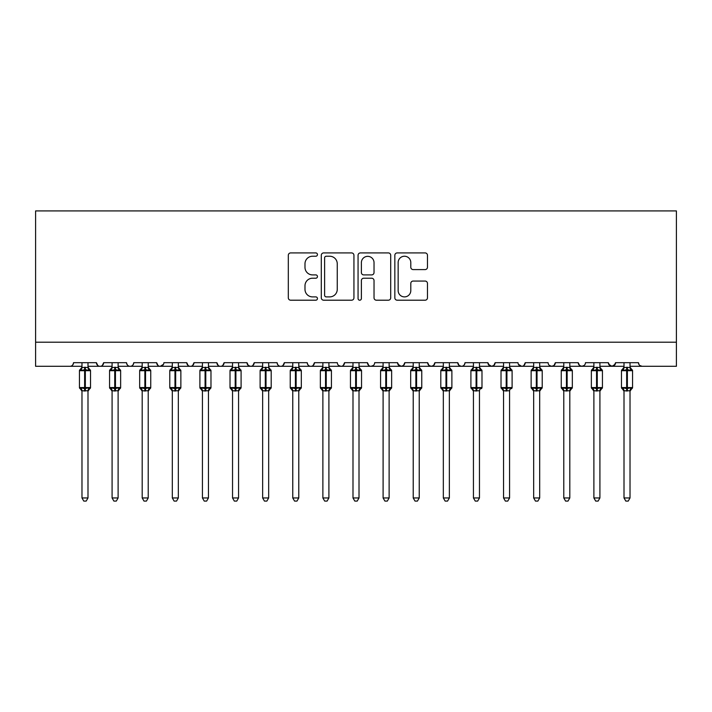 <?xml version="1.0" encoding="UTF-8"?>
<svg xmlns="http://www.w3.org/2000/svg" width="712" height="712" viewBox="0 0 712 712"><rect width="100%" height="100%" fill="white"/><g stroke="black" fill="none" stroke-linecap="round" stroke-linejoin="round"><path stroke-width="1.07" d="M317.454 254.576A1.655 1.655 0 0 0 315.799 252.92L290.674 252.92A2.367 2.367 0 0 0 288.315 255.279L288.315 297.847A2.367 2.367 0 0 0 290.674 300.206L315.799 300.206A1.655 1.655 0 0 0 317.454 298.55A1.655 1.655 0 0 0 315.799 296.895L312.55 296.895A7.565 7.565 0 0 1 304.985 289.33L304.985 285.788A7.565 7.565 0 0 1 312.55 278.214L315.799 278.214A1.655 1.655 0 0 0 317.454 276.559A1.655 1.655 0 0 0 315.799 274.903L312.55 274.903A7.565 7.565 0 0 1 304.985 267.338L304.985 263.796A7.565 7.565 0 0 1 312.55 256.231L315.799 256.231A1.655 1.655 0 0 0 317.454 254.576M425.108 269.59A2.367 2.367 0 0 0 427.467 267.223L427.467 255.279A2.367 2.367 0 0 0 425.108 252.92L397.207 252.92A2.367 2.367 0 0 0 394.84 255.279L394.84 297.847A2.367 2.367 0 0 0 397.207 300.206L425.108 300.206A2.367 2.367 0 0 0 427.467 297.847L427.467 283.421A2.367 2.367 0 0 0 425.108 281.053L413.165 281.053A2.367 2.367 0 0 0 410.797 283.421L410.797 290.576A6.328 6.328 0 0 1 404.478 296.895A6.328 6.328 0 0 1 398.15 290.576L398.15 262.55A6.328 6.328 0 0 1 404.478 256.231A6.328 6.328 0 0 1 410.797 262.55L410.797 267.223A2.367 2.367 0 0 0 413.165 269.59L425.108 269.59M35.6 342.205L676.4 342.205L676.4 210.912L35.6 210.912L35.6 366.297L69.927 366.297C71.841 366.368 73.051 365.158 73.541 362.684L96.431 362.684L97.749 365.478M353.935 255.279A2.367 2.367 0 0 0 351.568 252.92L323.666 252.92A2.367 2.367 0 0 0 321.299 255.279L321.299 297.847A2.367 2.367 0 0 0 323.666 300.206L351.568 300.206A2.367 2.367 0 0 0 353.935 297.847L353.935 255.279M360.432 252.92L388.334 252.92A2.367 2.367 0 0 1 390.701 255.279L390.701 297.847A2.367 2.367 0 0 1 388.334 300.206L376.399 300.206A2.367 2.367 0 0 1 374.031 297.847L374.031 280.581A2.367 2.367 0 0 0 371.664 278.214L363.743 278.214A2.367 2.367 0 0 0 361.376 280.581L361.376 298.55A1.655 1.655 0 0 1 359.72 300.206A1.655 1.655 0 0 1 358.065 298.55L358.065 255.279A2.367 2.367 0 0 1 360.432 252.92M87.994 366.297L100.045 366.297C98.123 366.368 96.921 365.158 96.431 362.684A3.613 3.613 0 0 0 100.045 366.297A3.613 3.613 0 0 0 103.658 362.684L126.54 362.684A3.613 3.613 0 0 0 130.154 366.297A3.613 3.613 0 0 0 133.767 362.684L156.658 362.684A3.613 3.613 0 0 0 160.271 366.297A3.613 3.613 0 0 0 163.885 362.684L186.767 362.684A3.613 3.613 0 0 0 190.38 366.297A3.613 3.613 0 0 0 193.993 362.684L216.875 362.684A3.613 3.613 0 0 0 220.489 366.297A3.613 3.613 0 0 0 224.102 362.684L246.993 362.684A3.613 3.613 0 0 0 250.606 366.297A3.613 3.613 0 0 0 254.22 362.684L277.102 362.684A3.613 3.613 0 0 0 280.715 366.297A3.613 3.613 0 0 0 284.328 362.684L307.219 362.684A3.613 3.613 0 0 0 310.832 366.297A3.613 3.613 0 0 0 314.446 362.684L337.328 362.684A3.613 3.613 0 0 0 340.941 366.297A3.613 3.613 0 0 0 344.555 362.684L367.445 362.684A3.613 3.613 0 0 0 371.059 366.297A3.613 3.613 0 0 0 374.672 362.684L397.554 362.684A3.613 3.613 0 0 0 401.168 366.297A3.613 3.613 0 0 0 404.781 362.684L427.672 362.684A3.613 3.613 0 0 0 431.285 366.297A3.613 3.613 0 0 0 434.899 362.684L457.78 362.684A3.613 3.613 0 0 0 461.394 366.297A3.613 3.613 0 0 0 465.007 362.684L487.898 362.684A3.613 3.613 0 0 0 491.511 366.297A3.613 3.613 0 0 0 495.125 362.684L518.007 362.684A3.613 3.613 0 0 0 521.62 366.297A3.613 3.613 0 0 0 525.233 362.684L548.115 362.684A3.613 3.613 0 0 0 551.729 366.297A3.613 3.613 0 0 0 555.342 362.684L578.233 362.684A3.613 3.613 0 0 0 581.846 366.297A3.613 3.613 0 0 0 585.46 362.684L608.342 362.684A3.613 3.613 0 0 0 611.955 366.297A3.613 3.613 0 0 0 615.568 362.684L638.459 362.684L639.127 364.784M615.568 362.684L614.251 365.478M608.342 362.684L609.668 365.478M578.233 362.684L579.55 365.478M555.342 362.684L554.025 365.478M509.578 366.297L521.62 366.297C523.534 366.368 524.744 365.158 525.233 362.684L523.916 365.478M495.125 362.684L493.799 365.478M487.898 362.684L489.215 365.478M457.78 362.684L459.107 365.478M434.899 362.684L433.572 365.478M427.672 362.684L428.989 365.478M404.781 362.684L403.464 365.478M397.554 362.684L398.88 365.478M359.008 366.297L371.059 366.297C369.136 366.368 367.935 365.158 367.445 362.684L368.763 365.478M328.899 366.297L340.941 366.297C342.864 366.368 344.065 365.158 344.555 362.684L343.237 365.478M298.782 366.297L310.832 366.297C312.746 366.368 313.947 365.158 314.446 362.684L313.12 365.478M268.673 366.297L280.715 366.297C282.637 366.368 283.839 365.158 284.328 362.684L283.011 365.478M238.565 366.297L250.606 366.297C252.52 366.368 253.73 365.158 254.22 362.684L252.893 365.478M246.993 362.684L248.31 365.478M208.447 366.297L220.489 366.297C222.411 366.368 223.613 365.158 224.102 362.684L222.785 365.478M232.539 366.297L220.489 366.297C218.575 366.368 217.374 365.158 216.875 362.684L218.201 365.478M178.338 366.297L190.38 366.297C192.293 366.368 193.504 365.158 193.993 362.684L192.676 365.478M202.422 366.297L190.38 366.297C188.466 366.368 187.256 365.158 186.767 362.684L188.084 365.478M148.221 366.297L160.271 366.297C158.349 366.368 157.147 365.158 156.658 362.684L157.975 365.478M112.087 366.297L100.045 366.297C101.958 366.368 103.16 365.158 103.658 362.684L102.332 365.478M638.459 362.684A3.613 3.613 0 0 0 642.073 366.297L639.741 365.452M676.4 342.205L676.4 366.297L630.022 366.297M69.927 366.297C71.85 366.368 73.051 365.158 73.541 362.684A3.613 3.613 0 0 1 69.927 366.297L81.978 366.297M118.112 366.297L130.154 366.297C132.067 366.368 133.278 365.158 133.767 362.684M142.195 366.297L130.154 366.297C128.24 366.368 127.03 365.158 126.54 362.684M172.313 366.297L160.271 366.297L163.493 364.322M262.648 366.297L250.606 366.297L248.274 365.452M292.765 366.297L280.715 366.297C278.801 366.368 277.6 365.158 277.102 362.684M322.874 366.297L310.832 366.297C308.91 366.368 307.709 365.158 307.219 362.684M352.992 366.297L340.941 366.297L338.618 365.452M383.101 366.297L371.059 366.297L373.382 365.452M389.126 366.297L401.168 366.297L403.499 365.452M413.218 366.297L401.168 366.297L397.946 364.322M419.235 366.297L431.285 366.297L433.608 365.452M443.327 366.297L431.285 366.297L428.953 365.452M449.352 366.297L461.394 366.297C463.307 366.368 464.518 365.158 465.007 362.684M473.436 366.297L461.394 366.297L459.071 365.452M479.461 366.297L491.511 366.297L493.834 365.452M503.553 366.297L491.511 366.297L488.281 364.322M533.662 366.297L521.62 366.297L518.398 364.322M539.687 366.297L551.729 366.297L554.061 365.452M563.779 366.297L551.729 366.297L549.406 365.452M569.805 366.297L581.846 366.297L584.169 365.452M593.888 366.297L581.846 366.297L579.524 365.452M599.913 366.297L611.955 366.297L615.177 364.322M624.006 366.297L611.955 366.297L608.733 364.322M326.265 256.231A1.655 1.655 0 0 0 324.61 257.886L324.61 295.24A1.655 1.655 0 0 0 326.265 296.895L329.692 296.895A7.565 7.565 0 0 0 337.257 289.33L337.257 263.796A7.565 7.565 0 0 0 329.692 256.231L326.265 256.231M374.031 262.675A6.328 6.328 0 0 0 367.703 256.347A6.328 6.328 0 0 0 361.376 262.675L361.376 272.545A2.367 2.367 0 0 0 363.743 274.903L371.664 274.903A2.367 2.367 0 0 0 374.031 272.545L374.031 262.675M81.978 391.182L79.441 387.559L90.522 387.559L90.522 370.694L89.739 369.564A1.202 1.202 0 0 1 90.522 370.694L79.441 370.694A1.202 1.202 0 0 1 80.234 369.564L79.441 370.694L79.441 387.559A1.202 1.202 0 0 0 80.234 388.69L81.097 387.791L84.621 388.645L88.867 387.791L89.392 388.565A2.652 2.528 0 0 0 87.994 390.79L81.978 390.79A2.652 2.528 0 0 0 80.581 388.565M90.522 387.559A1.202 1.202 0 0 1 89.739 388.69L87.994 391.182L90.522 387.559L90.522 370.694M81.978 367.463L87.994 367.463A2.652 2.528 180 0 0 89.392 369.688L88.867 370.462L85.342 369.608L81.097 370.462L80.581 369.688A2.652 2.528 180 0 0 81.978 367.463L81.978 362.684M81.969 367.588L81.097 370.462L80.581 369.688M87.994 390.781L87.994 497.955L81.978 497.955L81.978 390.781M84.621 367.232L84.621 391.022L81.969 390.666L81.097 387.791M87.994 362.684L87.994 367.472M87.994 367.588L88.867 370.462M88.867 387.791L87.994 390.666M87.994 497.955L86.188 501.088L83.785 501.088L81.978 497.955M112.087 391.182L109.559 387.559L120.64 387.559L120.64 370.694L119.847 369.564A1.202 1.202 0 0 1 120.64 370.694L109.559 370.694A1.202 1.202 0 0 1 110.351 369.564L109.559 370.694L109.559 387.559A1.202 1.202 0 0 0 110.351 388.69L111.214 387.791L114.739 388.645L118.984 387.791L119.5 388.565A2.652 2.528 0 0 0 118.112 390.79L112.087 390.79A2.652 2.528 0 0 0 110.698 388.565M120.64 387.559A1.202 1.202 0 0 1 119.847 388.69L118.112 391.182L120.64 387.559L120.64 370.694M112.087 367.463L118.112 367.463A2.652 2.528 180 0 0 119.5 369.688L118.984 370.462L115.46 369.608L111.214 370.462L110.698 369.688A2.652 2.528 180 0 0 112.087 367.463L112.087 362.684M150.303 369.759A1.202 1.202 0 0 1 150.748 370.694L139.668 370.694A1.202 1.202 0 0 1 140.46 369.564L139.668 370.694L139.668 387.559A1.202 1.202 0 0 0 140.46 388.69L141.323 387.791L144.847 388.645L149.093 387.791L149.609 388.565A2.652 2.528 0 0 0 148.221 390.79L142.195 390.79A2.652 2.528 0 0 0 140.807 388.565M150.748 387.559A1.202 1.202 0 0 1 149.965 388.69L148.221 391.182L150.748 387.559L150.748 370.694L150.748 387.559L145.568 387.559L145.568 369.608L141.323 370.462L140.807 369.688A2.652 2.528 180 0 0 142.195 367.463L148.221 367.463A2.652 2.528 180 0 0 149.609 369.688L149.093 370.462L145.568 369.608L145.568 367.232M172.313 391.182L169.785 387.559L180.866 387.559L180.866 370.694L180.074 369.564A1.202 1.202 0 0 1 180.866 370.694L169.785 370.694A1.202 1.202 0 0 1 170.577 369.564L169.785 370.694L169.785 387.559A1.202 1.202 0 0 0 170.577 388.69L171.441 387.791L174.965 388.645L179.21 387.791L179.727 388.565A2.652 2.528 0 0 0 178.338 390.79L172.313 390.79A2.652 2.528 0 0 0 170.925 388.565M180.866 387.559A1.202 1.202 0 0 1 180.074 388.69L178.338 391.182L180.866 387.559L180.866 370.694M172.313 367.463L178.338 367.463A2.652 2.528 180 0 0 179.727 369.688L179.21 370.462L175.686 369.608L171.441 370.462L170.925 369.688A2.652 2.528 180 0 0 172.313 367.463L172.313 362.684M202.422 391.182L199.894 387.559L210.975 387.559L210.975 370.694L210.182 369.564A1.202 1.202 0 0 1 210.975 370.694L199.894 370.694A1.202 1.202 0 0 1 200.686 369.564L199.894 370.694L199.894 387.559A1.202 1.202 0 0 0 200.686 388.69L201.549 387.791L205.074 388.645L209.319 387.791L209.835 388.565A2.652 2.528 0 0 0 208.447 390.79L202.422 390.79A2.652 2.528 0 0 0 201.033 388.565M210.975 387.559A1.202 1.202 0 0 1 210.182 388.69L208.447 391.182L210.975 387.559L210.975 370.694M202.422 367.463L208.447 367.463A2.652 2.528 180 0 0 209.835 369.688L209.319 370.462L205.795 369.608L201.549 370.462L201.033 369.688A2.652 2.528 180 0 0 202.422 367.463L202.422 362.684M112.087 367.588L111.214 370.462L110.698 369.688M118.112 390.781L118.112 497.955L112.087 497.955L112.087 390.781M114.739 367.232L114.739 391.022L112.087 390.666L111.214 387.791M118.112 362.684L118.112 367.472M118.112 367.588L118.984 370.462M118.984 387.791L118.112 390.666M118.112 497.955L116.305 501.088L113.893 501.088L112.087 497.955M142.195 367.588L141.323 370.462L140.807 369.688M148.221 390.781L148.221 497.955L142.195 497.955L142.195 390.781M142.195 391.182L139.668 387.559L144.847 387.559L144.847 391.022L142.195 390.666L141.323 387.791M148.221 362.684L148.221 367.472M142.195 362.684L142.195 367.472M148.221 367.588L149.093 370.462M149.093 387.791L148.221 390.666M148.221 497.955L146.414 501.088L144.011 501.088L142.195 497.955M172.313 367.588L171.441 370.462L170.925 369.688M178.338 390.781L178.338 497.955L172.313 497.955L172.313 390.781M174.965 367.232L174.965 391.022L172.313 390.666L171.441 387.791M178.338 362.684L178.338 367.472M178.338 367.588L179.21 370.462M179.21 387.791L178.338 390.666M178.338 497.955L176.523 501.088L174.12 501.088L172.313 497.955M202.422 367.588L201.549 370.462L201.033 369.688M208.447 390.781L208.447 497.955L202.422 497.955L202.422 390.781M205.074 367.232L205.074 391.022L202.422 390.666L201.549 387.791M208.447 362.684L208.447 367.472M208.447 367.588L209.319 370.462M209.319 387.791L208.447 390.666M208.447 497.955L206.64 501.088L204.237 501.088L202.422 497.955M240.647 369.759A1.202 1.202 0 0 1 241.092 370.694L230.012 370.694A1.202 1.202 0 0 1 230.795 369.564L230.012 370.694L230.012 387.559A1.202 1.202 0 0 0 230.795 388.69L231.667 387.791L235.191 388.645L239.437 387.791L239.953 388.565A2.652 2.528 0 0 0 238.565 390.79L232.539 390.79A2.652 2.528 0 0 0 231.142 388.565M241.092 387.559A1.202 1.202 0 0 1 240.3 388.69L238.565 391.182L241.092 387.559L241.092 370.694L241.092 387.559L235.912 387.559L235.912 369.608L231.667 370.462L231.142 369.688A2.652 2.528 180 0 0 232.539 367.463L238.565 367.463A2.652 2.528 180 0 0 239.953 369.688L239.437 370.462L235.912 369.608L235.912 367.232M232.539 367.588L231.667 370.462L231.142 369.688M238.565 390.781L238.565 497.955L232.539 497.955L232.539 390.781M232.539 391.182L230.012 387.559L235.191 387.559L235.191 391.022L232.539 390.666L231.667 387.791M238.565 362.684L238.565 367.472M232.539 362.684L232.539 367.472M238.565 367.588L239.437 370.462M239.437 387.791L238.565 390.666M238.565 497.955L236.749 501.088L234.346 501.088L232.539 497.955M270.756 369.759A1.202 1.202 0 0 1 271.201 370.694L260.12 370.694A1.202 1.202 0 0 1 260.912 369.564L260.12 370.694L260.12 387.559A1.202 1.202 0 0 0 260.912 388.69L261.776 387.791L265.3 388.645L269.545 387.791L270.062 388.565A2.652 2.528 0 0 0 268.673 390.79L262.648 390.79A2.652 2.528 0 0 0 261.26 388.565M271.201 387.559A1.202 1.202 0 0 1 270.409 388.69L268.673 391.182L271.201 387.559L271.201 370.694L271.201 387.559L266.021 387.559L266.021 369.608L261.776 370.462L261.26 369.688A2.652 2.528 180 0 0 262.648 367.463L268.673 367.463A2.652 2.528 180 0 0 270.062 369.688L269.545 370.462L266.021 369.608L266.021 367.232M262.648 367.588L261.776 370.462L261.26 369.688M268.673 390.781L268.673 497.955L262.648 497.955L262.648 390.781M262.648 391.182L260.12 387.559L265.3 387.559L265.3 391.022L262.648 390.666L261.776 387.791M268.673 362.684L268.673 367.472M262.648 362.684L262.648 367.472M268.673 367.588L269.545 370.462M269.545 387.791L268.673 390.666M268.673 497.955L266.867 501.088L264.455 501.088L262.648 497.955M292.765 391.182L290.238 387.559L301.318 387.559L301.318 370.694L300.526 369.564A1.202 1.202 0 0 1 301.318 370.694L290.238 370.694A1.202 1.202 0 0 1 291.021 369.564L290.238 370.694L290.238 387.559A1.202 1.202 0 0 0 291.021 388.69L291.893 387.791L295.409 388.645L299.663 387.791L300.179 388.565A2.652 2.528 0 0 0 298.782 390.79L292.765 390.79A2.652 2.528 0 0 0 291.368 388.565M301.318 387.559A1.202 1.202 0 0 1 300.526 388.69L298.782 391.182L301.318 387.559L301.318 370.694M292.765 367.463L298.782 367.463A2.652 2.528 180 0 0 300.179 369.688L299.663 370.462L296.139 369.608L291.893 370.462L291.368 369.688A2.652 2.528 180 0 0 292.765 367.463L292.765 362.684M292.765 367.588L291.893 370.462L291.368 369.688M298.782 390.781L298.782 497.955L292.765 497.955L292.765 390.781M295.409 367.232L295.409 391.022L292.765 390.666L291.893 387.791M298.782 362.684L298.782 367.472M298.791 367.588L299.663 370.462M299.663 387.791L298.791 390.666M298.782 497.955L296.975 501.088L294.572 501.088L292.765 497.955M330.982 369.759A1.202 1.202 0 0 1 331.427 370.694L320.347 370.694A1.202 1.202 0 0 1 321.139 369.564L320.347 370.694L320.347 387.559A1.202 1.202 0 0 0 321.139 388.69L322.002 387.791L325.526 388.645L329.772 387.791L330.288 388.565A2.652 2.528 0 0 0 328.899 390.79L322.874 390.79A2.652 2.528 0 0 0 321.486 388.565M331.427 387.559A1.202 1.202 0 0 1 330.635 388.69L328.899 391.182L331.427 387.559L331.427 370.694L331.427 387.559L326.247 387.559L326.247 369.608L322.002 370.462L321.486 369.688A2.652 2.528 180 0 0 322.874 367.463L328.899 367.463A2.652 2.528 180 0 0 330.288 369.688L329.772 370.462L326.247 369.608L326.247 367.232M322.874 367.588L322.002 370.462L321.486 369.688M328.899 390.781L328.899 497.955L322.874 497.955L322.874 390.781M322.874 391.182L320.347 387.559L325.526 387.559L325.526 391.022L322.874 390.666L322.002 387.791M328.899 362.684L328.899 367.472M322.874 362.684L322.874 367.472M328.899 367.588L329.772 370.462M329.772 387.791L328.899 390.666M328.899 497.955L327.093 501.088L324.681 501.088L322.874 497.955M352.992 391.182L350.455 387.559L361.545 387.559L361.545 370.694L360.753 369.564A1.202 1.202 0 0 1 361.545 370.694L350.455 370.694A1.202 1.202 0 0 1 351.247 369.564L350.455 370.694L350.455 387.559A1.202 1.202 0 0 0 351.247 388.69L352.111 387.791L355.635 388.645L359.889 387.791L360.406 388.565A2.652 2.528 0 0 0 359.008 390.79L352.992 390.79A2.652 2.528 0 0 0 351.595 388.565M361.545 387.559A1.202 1.202 0 0 1 360.753 388.69L359.008 391.182L361.545 387.559L361.545 370.694M352.992 367.463L359.008 367.463A2.652 2.528 180 0 0 360.406 369.688L359.889 370.462L356.365 369.608L352.111 370.462L351.595 369.688A2.652 2.528 180 0 0 352.992 367.463L352.992 362.684M352.983 367.588L352.111 370.462L351.595 369.688M359.008 390.781L359.008 497.955L352.992 497.955L352.992 390.781M355.635 367.232L355.635 391.022L352.983 390.666L352.111 387.791M359.008 362.684L359.008 367.472M359.017 367.588L359.889 370.462M359.889 387.791L359.017 390.666M359.008 497.955L357.202 501.088L354.798 501.088L352.992 497.955M383.101 391.182L380.573 387.559L391.653 387.559L391.653 370.694L390.861 369.564A1.202 1.202 0 0 1 391.653 370.694L380.573 370.694A1.202 1.202 0 0 1 381.365 369.564L380.573 370.694L380.573 387.559A1.202 1.202 0 0 0 381.365 388.69L382.228 387.791L385.753 388.645L389.998 387.791L390.514 388.565A2.652 2.528 0 0 0 389.126 390.79L383.101 390.79A2.652 2.528 0 0 0 381.712 388.565M391.653 387.559A1.202 1.202 0 0 1 390.861 388.69L389.126 391.182L391.653 387.559L391.653 370.694M383.101 367.463L389.126 367.463A2.652 2.528 180 0 0 390.514 369.688L389.998 370.462L386.474 369.608L382.228 370.462L381.712 369.688A2.652 2.528 180 0 0 383.101 367.463L383.101 362.684M383.101 367.588L382.228 370.462L381.712 369.688M389.126 390.781L389.126 497.955L383.101 497.955L383.101 390.781M385.753 367.232L385.753 391.022L383.101 390.666L382.228 387.791M389.126 362.684L389.126 367.472M389.126 367.588L389.998 370.462M389.998 387.791L389.126 390.666M389.126 497.955L387.319 501.088L384.907 501.088L383.101 497.955M413.218 391.182L410.682 387.559L421.762 387.559L421.762 370.694L420.979 369.564A1.202 1.202 0 0 1 421.762 370.694L410.682 370.694A1.202 1.202 0 0 1 411.474 369.564L410.682 370.694L410.682 387.559A1.202 1.202 0 0 0 411.474 388.69L412.337 387.791L415.861 388.645L420.107 387.791L420.632 388.565A2.652 2.528 0 0 0 419.235 390.79L413.218 390.79A2.652 2.528 0 0 0 411.821 388.565M421.762 387.559A1.202 1.202 0 0 1 420.979 388.69L419.235 391.182L421.762 387.559L421.762 370.694M413.218 367.463L419.235 367.463A2.652 2.528 180 0 0 420.632 369.688L420.107 370.462L416.591 369.608L412.337 370.462L411.821 369.688A2.652 2.528 180 0 0 413.218 367.463L413.218 362.684M413.209 367.588L412.337 370.462L411.821 369.688M419.235 390.781L419.235 497.955L413.218 497.955L413.218 390.781M415.861 367.232L415.861 391.022L413.209 390.666L412.337 387.791M419.235 362.684L419.235 367.472M419.235 367.588L420.107 370.462M420.107 387.791L419.235 390.666M419.235 497.955L417.428 501.088L415.025 501.088L413.218 497.955M451.435 369.759A1.202 1.202 0 0 1 451.88 370.694L440.799 370.694A1.202 1.202 0 0 1 441.591 369.564L440.799 370.694L440.799 387.559A1.202 1.202 0 0 0 441.591 388.69L442.455 387.791L445.979 388.645L450.224 387.791L450.74 388.565A2.652 2.528 0 0 0 449.352 390.79L443.327 390.79A2.652 2.528 0 0 0 441.938 388.565M451.88 387.559A1.202 1.202 0 0 1 451.088 388.69L449.352 391.182L451.88 387.559L451.88 370.694L451.88 387.559L446.7 387.559L446.7 369.608L442.455 370.462L441.938 369.688A2.652 2.528 180 0 0 443.327 367.463L449.352 367.463A2.652 2.528 180 0 0 450.74 369.688L450.224 370.462L446.7 369.608L446.7 367.232M443.327 367.588L442.455 370.462L441.938 369.688M449.352 390.781L449.352 497.955L443.327 497.955L443.327 390.781M443.327 391.182L440.799 387.559L445.979 387.559L445.979 391.022L443.327 390.666L442.455 387.791M449.352 362.684L449.352 367.472M443.327 362.684L443.327 367.472M449.352 367.588L450.224 370.462M450.224 387.791L449.352 390.666M449.352 497.955L447.545 501.088L445.133 501.088L443.327 497.955M473.436 391.182L470.908 387.559L481.988 387.559L481.988 370.694L481.205 369.564A1.202 1.202 0 0 1 481.988 370.694L470.908 370.694A1.202 1.202 0 0 1 471.7 369.564L470.908 370.694L470.908 387.559A1.202 1.202 0 0 0 471.7 388.69L472.563 387.791L476.088 388.645L480.333 387.791L480.858 388.565A2.652 2.528 0 0 0 479.461 390.79L473.436 390.79A2.652 2.528 0 0 0 472.047 388.565M481.988 387.559A1.202 1.202 0 0 1 481.205 388.69L481.988 387.559M473.436 367.463L479.461 367.463A2.652 2.528 180 0 0 480.858 369.688L480.333 370.462L476.809 369.608L472.563 370.462L472.047 369.688A2.652 2.528 180 0 0 473.436 367.463L473.436 362.684M473.436 367.588L472.563 370.462L472.047 369.688M479.461 390.781L479.461 497.955L473.436 497.955L473.436 390.781M476.088 367.232L476.088 391.022L473.436 390.666L472.563 387.791M479.461 362.684L479.461 367.472M479.461 367.588L480.333 370.462M480.333 387.791L479.461 390.666M479.461 497.955L477.654 501.088L475.251 501.088L473.436 497.955M503.553 391.182L501.026 387.559L512.106 387.559L512.106 370.694L511.314 369.564A1.202 1.202 0 0 1 512.106 370.694L501.026 370.694A1.202 1.202 0 0 1 501.818 369.564L501.026 370.694L501.026 387.559A1.202 1.202 0 0 0 501.818 388.69L502.681 387.791L506.205 388.645L510.451 387.791L510.967 388.565A2.652 2.528 0 0 0 509.578 390.79L503.553 390.79A2.652 2.528 0 0 0 502.165 388.565M512.106 387.559A1.202 1.202 0 0 1 511.314 388.69L512.106 387.559M503.553 367.463L509.578 367.463A2.652 2.528 180 0 0 510.967 369.688L510.451 370.462L506.926 369.608L502.681 370.462L502.165 369.688A2.652 2.528 180 0 0 503.553 367.463L503.553 362.684M503.553 367.588L502.681 370.462L502.165 369.688M509.578 390.781L509.578 497.955L503.553 497.955L503.553 390.781M506.205 367.232L506.205 391.022L503.553 390.666L502.681 387.791M509.578 362.684L509.578 367.472M509.578 367.588L510.451 370.462M510.451 387.791L509.578 390.666M509.578 497.955L507.763 501.088L505.36 501.088L503.553 497.955M541.77 369.759A1.202 1.202 0 0 1 542.215 370.694L531.134 370.694A1.202 1.202 0 0 1 531.926 369.564L531.134 370.694L531.134 387.559A1.202 1.202 0 0 0 531.926 388.69L532.79 387.791L536.314 388.645L540.559 387.791L541.076 388.565A2.652 2.528 0 0 0 539.687 390.79L533.662 390.79A2.652 2.528 0 0 0 532.273 388.565M542.215 387.559A1.202 1.202 0 0 1 541.423 388.69L539.687 391.182L542.215 387.559L542.215 370.694L542.215 387.559L537.035 387.559L537.035 369.608L532.79 370.462L532.273 369.688A2.652 2.528 180 0 0 533.662 367.463L539.687 367.463A2.652 2.528 180 0 0 541.076 369.688L540.559 370.462L537.035 369.608L537.035 367.232M533.662 367.588L532.79 370.462L532.273 369.688M539.687 390.781L539.687 497.955L533.662 497.955L533.662 390.781M533.662 391.182L531.134 387.559L536.314 387.559L536.314 391.022L533.662 390.666L532.79 387.791M539.687 362.684L539.687 367.472M533.662 362.684L533.662 367.472M539.687 367.588L540.559 370.462M540.559 387.791L539.687 390.666M539.687 497.955L537.88 501.088L535.477 501.088L533.662 497.955M563.779 391.182L561.252 387.559L572.332 387.559L572.332 370.694L571.54 369.564A1.202 1.202 0 0 1 572.332 370.694L561.252 370.694A1.202 1.202 0 0 1 562.035 369.564L561.252 370.694L561.252 387.559A1.202 1.202 0 0 0 562.035 388.69L562.907 387.791L566.432 388.645L570.677 387.791L571.193 388.565A2.652 2.528 0 0 0 569.805 390.79L563.779 390.79A2.652 2.528 0 0 0 562.391 388.565M572.332 387.559A1.202 1.202 0 0 1 571.54 388.69L569.805 391.182L572.332 387.559L572.332 370.694M563.779 367.463L569.805 367.463A2.652 2.528 180 0 0 571.193 369.688L570.677 370.462L567.153 369.608L562.907 370.462L562.391 369.688A2.652 2.528 180 0 0 563.779 367.463L563.779 362.684M563.779 367.588L562.907 370.462L562.391 369.688M569.805 390.781L569.805 497.955L563.779 497.955L563.779 390.781M566.432 367.232L566.432 391.022L563.779 390.666L562.907 387.791M569.805 362.684L569.805 367.472M569.805 367.588L570.677 370.462M570.677 387.791L569.805 390.666M569.805 497.955L567.989 501.088L565.586 501.088L563.779 497.955M601.996 369.759A1.202 1.202 0 0 1 602.441 370.694L591.361 370.694A1.202 1.202 0 0 1 592.153 369.564L591.361 370.694L591.361 387.559A1.202 1.202 0 0 0 592.153 388.69L593.016 387.791L596.54 388.645L600.786 387.791L601.302 388.565A2.652 2.528 0 0 0 599.913 390.79L593.888 390.79A2.652 2.528 0 0 0 592.5 388.565M593.888 391.182L591.361 387.559L602.441 387.559A1.202 1.202 0 0 1 601.649 388.69L599.913 391.182L602.441 387.559L602.441 370.694L599.913 367.072M593.888 367.463L599.913 367.463A2.652 2.528 180 0 0 601.302 369.688L600.786 370.462L597.261 369.608L593.016 370.462L592.5 369.688A2.652 2.528 180 0 0 593.888 367.463L593.888 362.684M593.888 367.588L593.016 370.462L592.5 369.688M599.913 390.781L599.913 497.955L593.888 497.955L593.888 390.781M596.54 367.232L596.54 391.022L593.888 390.666L593.016 387.791M599.913 362.684L599.913 367.472M599.913 367.588L600.786 370.462M600.786 387.791L599.913 390.666M599.913 497.955L598.107 501.088L595.695 501.088L593.888 497.955M624.006 391.182L621.478 387.559L632.559 387.559L632.559 370.694L631.767 369.564A1.202 1.202 0 0 1 632.559 370.694L621.478 370.694A1.202 1.202 0 0 1 622.261 369.564L621.478 370.694L621.478 387.559A1.202 1.202 0 0 0 622.261 388.69L623.134 387.791L626.658 388.645L630.903 387.791L631.419 388.565A2.652 2.528 0 0 0 630.022 390.79L624.006 390.79A2.652 2.528 0 0 0 622.608 388.565M632.559 387.559A1.202 1.202 0 0 1 631.767 388.69L630.022 391.182L632.559 387.559L632.559 370.694M624.006 367.463L630.022 367.463A2.652 2.528 180 0 0 631.419 369.688L630.903 370.462L627.379 369.608L623.134 370.462L622.608 369.688A2.652 2.528 180 0 0 624.006 367.463L624.006 362.684M624.006 367.588L623.134 370.462L622.608 369.688M630.022 390.781L630.022 497.955L624.006 497.955L624.006 390.781M626.658 367.232L626.658 391.022L624.006 390.666L623.134 387.791M630.022 362.684L630.022 367.472M630.031 367.588L630.903 370.462M630.903 387.791L630.031 390.666M630.022 497.955L628.215 501.088L625.812 501.088L624.006 497.955M85.342 391.022L85.342 367.232M115.46 391.022L115.46 367.232M144.847 367.232L144.847 387.559L145.568 387.559L145.568 391.022M175.686 391.022L175.686 367.232M205.795 391.022L205.795 367.232M235.191 367.232L235.191 387.559L235.912 387.559L235.912 391.022M265.3 367.232L265.3 387.559L266.021 387.559L266.021 391.022M296.139 391.022L296.139 367.232M325.526 367.232L325.526 387.559L326.247 387.559L326.247 391.022M356.365 391.022L356.365 367.232M386.474 391.022L386.474 367.232M416.591 391.022L416.591 367.232M445.979 367.232L445.979 387.559L446.7 387.559L446.7 391.022M476.809 391.022L476.809 367.232M506.926 391.022L506.926 367.232M536.314 367.232L536.314 387.559L537.035 387.559L537.035 391.022M567.153 391.022L567.153 367.232M597.261 391.022L597.261 367.232M627.379 391.022L627.379 367.232M80.234 369.564L81.978 367.072M89.739 369.564L87.994 367.072M110.351 369.564L112.087 367.072M119.847 369.564L118.112 367.072M148.221 367.072L150.748 370.694M140.46 369.564L142.195 367.072M170.577 369.564L172.313 367.072M180.074 369.564L178.338 367.072M200.686 369.564L202.422 367.072M210.182 369.564L208.447 367.072M238.565 367.072L241.092 370.694M230.795 369.564L232.539 367.072M268.673 367.072L271.201 370.694M260.912 369.564L262.648 367.072M291.021 369.564L292.765 367.072M300.526 369.564L298.782 367.072M328.899 367.072L331.427 370.694M321.139 369.564L322.874 367.072M351.247 369.564L352.992 367.072M360.753 369.564L359.008 367.072M381.365 369.564L383.101 367.072M390.861 369.564L389.126 367.072M411.474 369.564L413.218 367.072M420.979 369.564L419.235 367.072M449.352 367.072L451.88 370.694M441.591 369.564L443.327 367.072M471.7 369.564L473.436 367.072M481.205 369.564L479.461 367.072M501.818 369.564L503.553 367.072M511.314 369.564L509.578 367.072M539.687 367.072L542.215 370.694M531.926 369.564L533.662 367.072M562.035 369.564L563.779 367.072M571.54 369.564L569.805 367.072M592.153 369.564L593.888 367.072M622.261 369.564L624.006 367.072M631.767 369.564L630.022 367.072"/></g></svg>

